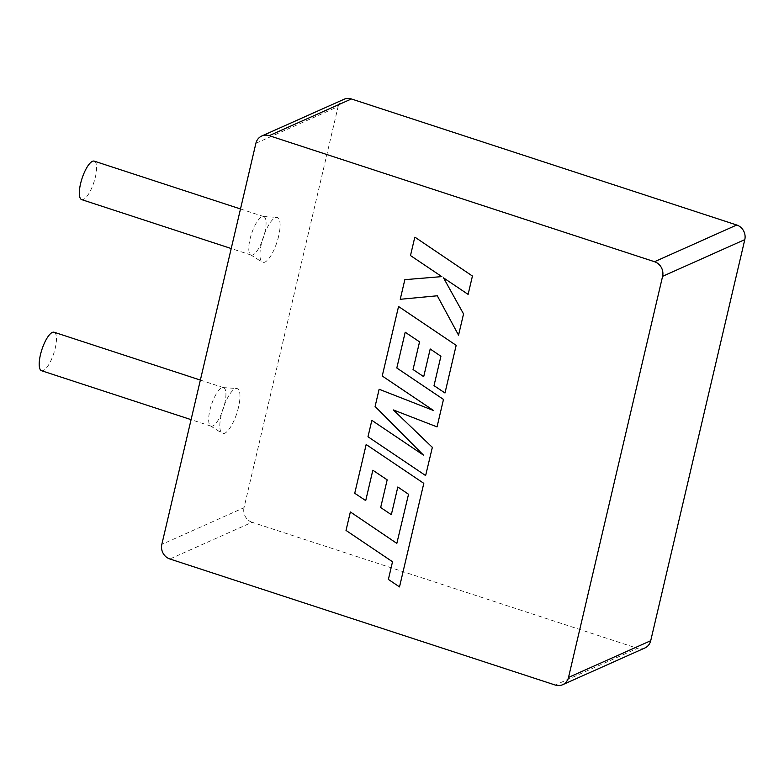 <?xml version="1.0" encoding="UTF-8"?>
<svg xmlns="http://www.w3.org/2000/svg" width="784" height="784" viewBox="0 0 784 784"><rect width="100%" height="100%" fill="white"/><g stroke="black" fill="none" stroke-linecap="round" stroke-linejoin="round"><path stroke-width="0.59" stroke-dasharray="3.92 2.94" d="M408.66 494.204L396.959 543.322L350.458 512.001L346.146 530.376L392.657 561.697L388.511 579.366L399.634 586.853L423.928 483.287L366.304 444.459L354.868 493.205L365.844 500.545L372.968 470.175L387.296 479.788L380.808 507.473L391.461 514.627L397.958 486.942L408.533 494.263M425.751 475.516L432.386 447.223L393.47 409.875L437.168 426.849L443.617 399.37L396.949 367.941L405.338 332.171L419.665 341.785L413.178 369.47L423.83 376.624L430.328 348.929L441.039 356.191L434.14 385.591L445.126 392.931L456.298 345.274L398.674 306.436L382.376 375.938L433.689 410.483L379.26 389.207L375.222 406.406L423.527 455.014L371.969 420.302L368.127 436.698L425.751 475.516M472.556 275.978L414.922 237.16L410.62 255.506L441.921 276.556L404.965 279.604L400.359 299.233L437.423 295.725L458.689 335.111L463.667 313.874L443.666 277.81L468.244 294.343L472.556 275.978M250.027 239.11A20.247 6.233 -71.9 0 1 261.895 216.756A20.247 6.233 -71.9 0 1 263.238 216.472A20.247 6.233 -71.9 0 1 263.718 216.57A20.247 6.233 -71.9 0 1 264.825 232.505A20.247 6.233 -71.9 0 1 252.958 254.859A20.247 6.233 -71.9 0 1 251.135 255.055A20.247 6.233 -71.9 0 1 250.684 254.839A20.247 6.233 -71.9 0 1 250.027 239.11M94.266 161.141A20.247 6.233 -71.9 0 1 94.697 179.693A20.247 6.233 -71.9 0 1 83.506 199.43A20.247 6.233 -71.9 0 1 81.673 199.616M278.663 236.082A23.608 7.272 -71.9 0 1 262.179 262.13A23.608 7.272 -71.9 0 1 261.405 243.785A23.608 7.272 -71.9 0 1 276.811 217.384A23.608 7.272 -71.9 0 1 278.663 236.082M209.896 410.218A20.247 6.233 -71.9 0 1 221.764 387.855A20.247 6.233 -71.9 0 1 223.107 387.58A20.247 6.233 -71.9 0 1 223.587 387.668A20.247 6.233 -71.9 0 1 224.694 403.613A20.247 6.233 -71.9 0 1 212.827 425.967A20.247 6.233 -71.9 0 1 211.004 426.153A20.247 6.233 -71.9 0 1 210.553 425.947A20.247 6.233 -71.9 0 1 209.896 410.218M54.135 332.24A20.247 6.233 -71.9 0 1 54.566 350.791A20.247 6.233 -71.9 0 1 43.375 370.538A20.247 6.233 -71.9 0 1 41.542 370.724M238.532 407.18A23.608 7.272 -71.9 0 1 222.039 433.229A23.608 7.272 -71.9 0 1 221.274 414.893A23.608 7.272 -71.9 0 1 236.68 388.492A23.608 7.272 -71.9 0 1 238.532 407.18M255.898 143.286L338.11 106.585L244.03 507.679L161.827 544.39M169.893 558.992L252.105 522.281L637.441 648.329L555.239 685.04M644.86 647.996A11.809 10.819 65.9 0 1 637.441 648.329M252.105 522.281A11.809 10.819 65.9 0 1 244.03 507.679M338.11 106.585A11.809 10.819 65.9 0 1 343.97 99.294M251.135 255.055L231.221 248.538M250.684 254.839L262.179 262.13M211.004 426.153L191.08 419.646M210.553 425.947L222.039 433.229M223.107 387.58L236.68 388.492M223.587 387.668L200.361 380.073M263.238 216.472L276.811 217.384M263.718 216.57L240.502 208.965"/><path stroke-width="1.18" d="M350.33 512.06L346.018 530.435L392.519 561.756L388.384 579.425L399.507 586.912L423.801 483.346L366.167 444.518L354.74 493.263L365.716 500.604L372.841 470.233L387.169 479.847L380.671 507.532L391.334 514.686L397.821 487.001L408.533 494.263L396.831 543.381L350.458 512.001M432.258 447.282L393.343 409.934L437.041 426.898L443.479 399.428L396.812 368L405.201 332.23L419.538 341.844L413.041 369.529L423.703 376.683L430.2 348.988L440.912 356.25L434.013 385.65L444.989 392.99L456.17 345.332L398.546 306.495L382.239 375.997L433.552 410.532L379.133 389.266L375.095 406.465L423.399 455.073L371.841 420.361L367.99 436.757L425.624 475.574L432.386 447.223M414.795 237.219L410.493 255.564L441.794 276.615L404.838 279.663L400.232 299.292L437.296 295.784L458.552 335.17L463.54 313.933L443.538 277.869L468.117 294.402L472.429 276.037L414.922 237.16M231.221 248.538L81.673 199.616A20.247 6.233 -71.9 0 1 81.242 181.065A20.247 6.233 -71.9 0 1 92.443 161.328A20.247 6.233 -71.9 0 1 94.266 161.141L240.502 208.965M191.08 419.646L41.542 370.724A20.247 6.233 -71.9 0 1 41.111 352.173A20.247 6.233 -71.9 0 1 52.312 332.426A20.247 6.233 -71.9 0 1 54.135 332.24L200.361 380.073M654.522 261.719L736.735 225.008L351.389 98.96L269.186 135.671A11.809 10.819 -114.1 0 0 261.768 136.004A11.809 10.819 -114.1 0 0 255.898 143.286L161.827 544.39A11.809 10.819 -114.1 0 0 169.893 558.992L555.239 685.04A11.809 10.819 -114.1 0 0 562.657 684.706A11.809 10.819 -114.1 0 0 568.518 677.415L662.598 276.321A11.809 10.819 -114.1 0 0 654.522 261.719L269.186 135.671M568.518 677.415L650.72 640.714L744.8 239.61L662.598 276.321M650.72 640.714A11.809 10.819 65.9 0 1 644.86 647.996L562.657 684.706M261.768 136.004L343.97 99.294A11.809 10.819 65.9 0 1 351.389 98.96M736.735 225.008A11.809 10.819 65.9 0 1 744.8 239.61"/></g></svg>
